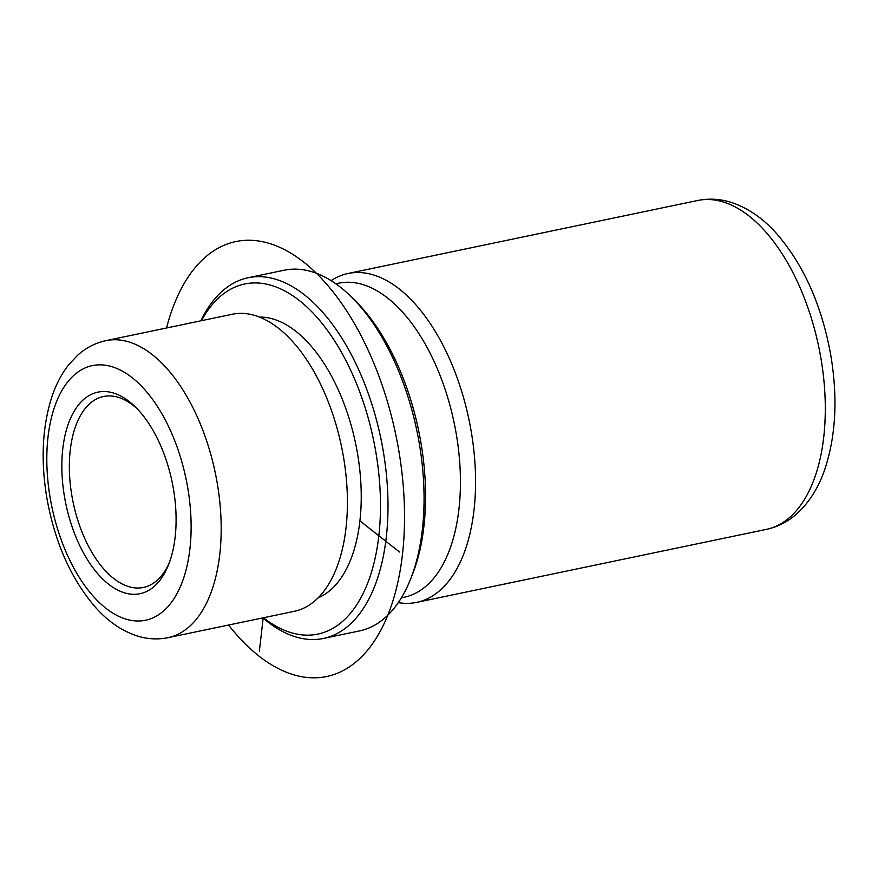 <?xml version="1.0" encoding="UTF-8"?>
<svg xmlns="http://www.w3.org/2000/svg" width="878" height="878" viewBox="0 0 878 878"><rect width="100%" height="100%" fill="white"/><g stroke="black" fill="none" stroke-linecap="round" stroke-linejoin="round"><path stroke-width="1.32" d="M318.11 597.841A144.146 75.958 -101.8 0 0 357.258 452.038A144.146 75.958 -101.8 0 0 259.504 317.09M168.005 637.68L294.24 611.329A151.729 79.953 -101.8 0 0 328.899 583.804A151.729 79.953 -101.8 0 0 343.221 455.441A151.729 79.953 -101.8 0 0 275.001 325.628A151.729 79.953 -101.8 0 0 232.231 314.269L105.997 340.631C95.329 342.947 85.857 347.842 77.56 355.305L68.879 364.535C61.669 373.688 56.005 384.443 51.879 396.823C42.166 427.103 40.564 461.235 47.083 499.22C55.281 543.855 71.711 580.226 96.36 608.311C108.224 621.426 121.438 630.514 135.991 635.573C146.604 639.118 157.272 639.821 168.005 637.68A151.729 79.953 -101.8 0 0 216.998 481.792A151.729 79.953 -101.8 0 0 105.997 340.631M401.378 597.819L404.209 597.227A160.4 84.518 -101.8 0 0 456 432.426A160.4 84.518 -101.8 0 0 338.656 283.199L335.824 283.792M331.083 280.642A167.983 88.524 78.2 0 1 348.039 273.486A167.983 88.524 78.2 0 1 470.926 429.781A167.983 88.524 78.2 0 1 416.699 602.374A167.983 88.524 78.2 0 1 398.294 602.604M262.873 617.882A184.248 97.085 -101.8 0 0 323.422 638.449L359.497 630.92A184.248 97.085 -101.8 0 0 410.311 579.765L412.21 575.024A178.827 94.231 -101.8 0 0 420.628 440.943A178.827 94.231 -101.8 0 0 354.877 300.342L351.233 296.764A184.248 97.085 -101.8 0 0 284.187 270.215L248.123 277.744A184.248 97.085 -101.8 0 0 200.853 320.821M410.311 579.765A184.248 97.085 -101.8 0 0 418.971 441.623A184.248 97.085 -101.8 0 0 351.233 296.764M263.455 617.761A178.827 94.231 -101.8 0 0 375.543 450.359A178.827 94.231 -101.8 0 0 297.027 298.75A178.827 94.231 -101.8 0 0 201.446 320.7M323.422 638.449A184.248 97.085 -101.8 0 0 382.907 449.152A184.248 97.085 -101.8 0 0 248.123 277.744M137.231 408.83A97.546 51.396 -101.8 0 0 103.538 396.494A97.546 51.396 -101.8 0 0 72.051 496.718A97.546 51.396 -101.8 0 0 143.41 587.459A97.546 51.396 -101.8 0 0 169.344 562.677M173.251 487.916A102.956 54.26 -101.8 0 0 135.388 406.964A102.956 54.26 -101.8 0 0 78.065 405.46A102.956 54.26 -101.8 0 0 64.687 497.914A102.956 54.26 -101.8 0 0 113.042 587.393A102.956 54.26 -101.8 0 0 168.4 565.125A102.956 54.26 -101.8 0 0 173.251 487.916M359.903 520.874L399.523 552.021M263.18 617.816L259.372 651.191M228.554 625.037A222.178 117.081 -101.8 0 0 402.475 554.347A222.178 117.081 -101.8 0 0 315.191 272.103A222.178 117.081 -101.8 0 0 166.546 327.988M697.769 200.48C709.095 198.208 720.41 198.9 731.681 202.544C747.826 207.976 762.543 218.029 775.812 232.703C803.172 263.861 821.424 304.315 830.577 354.064C837.996 397.394 835.988 436.048 824.574 470.026C818.296 488.091 809.033 502.688 796.785 513.806C787.884 521.719 777.765 526.899 766.428 529.368A167.983 88.524 -101.8 0 0 820.656 356.764A167.983 88.524 -101.8 0 0 697.769 200.48L348.039 273.486M187.53 486.61A130.054 68.528 -101.8 0 0 96.481 364.996A130.054 68.528 -101.8 0 0 50.408 499.231A130.054 68.528 -101.8 0 0 141.457 620.845A130.054 68.528 -101.8 0 0 187.53 486.61M766.428 529.368L416.699 602.374"/></g></svg>
